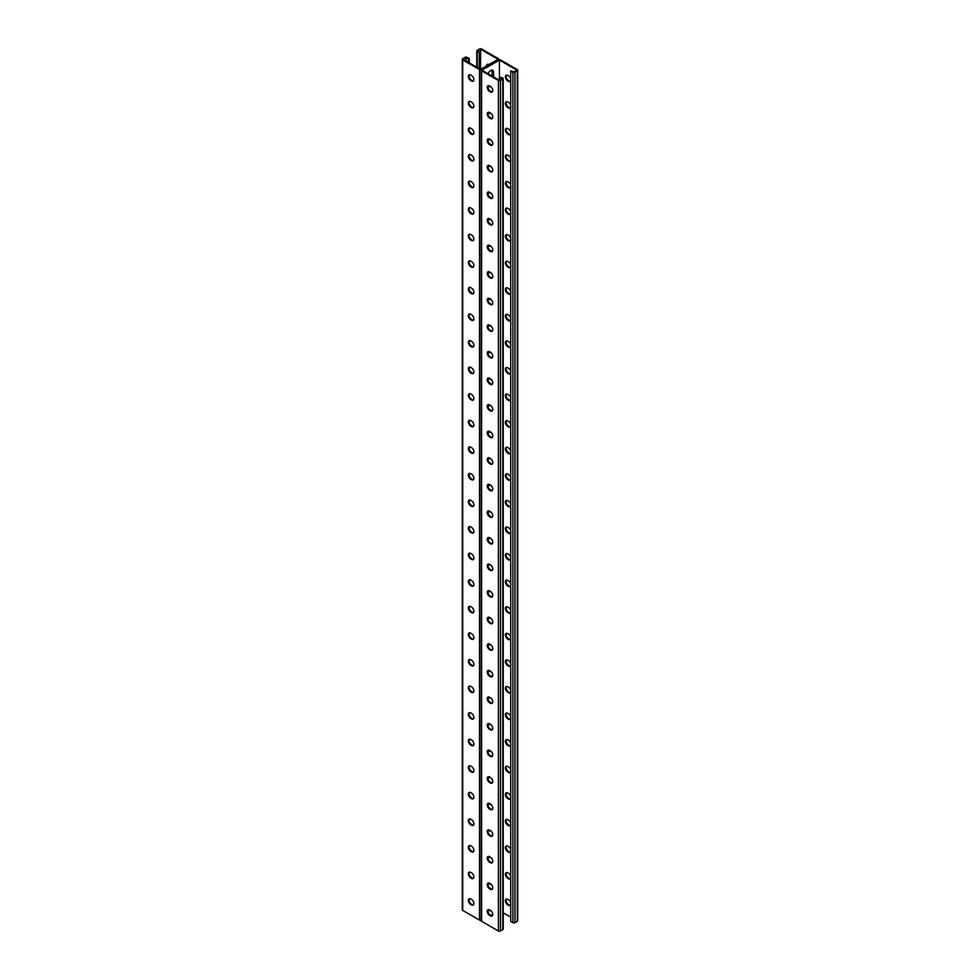 <?xml version="1.0" encoding="UTF-8"?>
<svg xmlns="http://www.w3.org/2000/svg" width="980" height="980" viewBox="0 0 980 980"><rect width="100%" height="100%" fill="white"/><g stroke="black" fill="none" stroke-linecap="round" stroke-linejoin="round"><path stroke-width="1.47" d="M499.433 60.099L499.433 80.299L481.94 70.192L499.433 60.099L516.926 70.192L513.937 71.92L510.715 70.866L510.715 921.372L512.908 922.633L512.908 72.128L510.715 70.866M490.539 86.485A4.067 2.352 -60 0 1 488.653 86.608A4.067 2.352 -60 0 1 488.101 86.02A4.067 2.352 120 0 0 489.106 85.726M488.126 73.77A4.067 2.352 -60 0 1 492.72 70.266A4.067 2.352 -60 0 1 493.565 72.128L493.565 76.906M490.539 113.068A4.067 2.352 -60 0 1 488.653 113.19A4.067 2.352 -60 0 1 488.101 112.602A4.067 2.352 120 0 0 489.106 112.296M490.539 458.591A4.067 2.352 -60 0 1 488.653 458.701A4.067 2.352 -60 0 1 488.101 458.113A4.067 2.352 120 0 0 489.106 457.819M490.539 485.161A4.067 2.352 -60 0 1 488.653 485.284A4.067 2.352 -60 0 1 488.101 484.696A4.067 2.352 120 0 0 489.106 484.39M490.539 432.009A4.067 2.352 -60 0 1 488.653 432.131A4.067 2.352 -60 0 1 488.101 431.543M490.539 405.426A4.067 2.352 -60 0 1 488.653 405.549A4.067 2.352 -60 0 1 488.101 404.961M490.539 378.856A4.067 2.352 -60 0 1 488.653 378.966A4.067 2.352 -60 0 1 488.101 378.378M490.539 352.273A4.067 2.352 -60 0 1 488.653 352.396A4.067 2.352 -60 0 1 488.101 351.808M490.539 325.691A4.067 2.352 -60 0 1 488.653 325.813A4.067 2.352 -60 0 1 488.101 325.225M490.539 299.121A4.067 2.352 -60 0 1 488.653 299.231A4.067 2.352 -60 0 1 488.101 298.643A4.067 2.352 120 0 0 489.106 298.349M490.539 272.538A4.067 2.352 -60 0 1 488.653 272.661A4.067 2.352 -60 0 1 488.101 272.072A4.067 2.352 120 0 0 489.106 271.766M490.539 245.956A4.067 2.352 -60 0 1 488.653 246.078A4.067 2.352 -60 0 1 488.101 245.49A4.067 2.352 120 0 0 489.106 245.196M490.539 219.385A4.067 2.352 -60 0 1 488.653 219.508A4.067 2.352 -60 0 1 488.101 218.907A4.067 2.352 120 0 0 489.106 218.614M490.539 192.803A4.067 2.352 -60 0 1 488.653 192.925A4.067 2.352 -60 0 1 488.101 192.337A4.067 2.352 120 0 0 489.106 192.031M490.539 166.22A4.067 2.352 -60 0 1 488.653 166.343A4.067 2.352 -60 0 1 488.101 165.755A4.067 2.352 120 0 0 489.106 165.461M490.539 139.65A4.067 2.352 -60 0 1 488.653 139.773A4.067 2.352 -60 0 1 488.101 139.172A4.067 2.352 120 0 0 489.106 138.878M492.377 915.749A3.381 1.96 60 0 1 491.054 915.442L492.756 914.45M489.106 909.648A4.067 2.352 -60 0 1 488.101 909.93A4.067 2.352 120 0 0 488.653 910.543A4.067 2.352 120 0 0 490.539 910.42M489.106 883.066A4.067 2.352 -60 0 1 488.101 883.348A4.067 2.352 120 0 0 488.653 883.96A4.067 2.352 120 0 0 490.539 883.838M489.106 537.555A4.067 2.352 -60 0 1 488.101 537.836A4.067 2.352 120 0 0 488.653 538.437A4.067 2.352 120 0 0 490.539 538.326M489.106 510.972A4.067 2.352 -60 0 1 488.101 511.254A4.067 2.352 120 0 0 488.653 511.866A4.067 2.352 120 0 0 490.539 511.744M489.106 564.125A4.067 2.352 -60 0 1 488.101 564.407A4.067 2.352 120 0 0 488.653 565.019A4.067 2.352 120 0 0 490.539 564.897M489.106 590.707A4.067 2.352 -60 0 1 488.101 590.989A4.067 2.352 120 0 0 488.653 591.601A4.067 2.352 120 0 0 490.539 591.479M489.106 617.29A4.067 2.352 -60 0 1 488.101 617.572A4.067 2.352 120 0 0 488.653 618.172A4.067 2.352 120 0 0 490.539 618.062M489.106 643.86A4.067 2.352 -60 0 1 488.101 644.142A4.067 2.352 120 0 0 488.653 644.754A4.067 2.352 120 0 0 490.539 644.632M489.106 670.442A4.067 2.352 -60 0 1 488.101 670.724A4.067 2.352 120 0 0 488.653 671.337A4.067 2.352 120 0 0 490.539 671.214M489.106 697.025A4.067 2.352 -60 0 1 488.101 697.307A4.067 2.352 120 0 0 488.653 697.907A4.067 2.352 120 0 0 490.539 697.785M488.101 723.902A4.067 2.352 120 0 0 488.653 724.49A4.067 2.352 120 0 0 490.539 724.367M488.101 750.472A4.067 2.352 120 0 0 488.653 751.072A4.067 2.352 120 0 0 490.539 750.95M488.101 777.054A4.067 2.352 120 0 0 488.653 777.642A4.067 2.352 120 0 0 490.539 777.52M488.101 803.637A4.067 2.352 120 0 0 488.653 804.225A4.067 2.352 120 0 0 490.539 804.102M489.106 829.913A4.067 2.352 -60 0 1 488.101 830.195A4.067 2.352 120 0 0 488.653 830.807A4.067 2.352 120 0 0 490.539 830.685M489.106 856.495A4.067 2.352 -60 0 1 488.101 856.777A4.067 2.352 120 0 0 488.653 857.378A4.067 2.352 120 0 0 490.539 857.255M489.853 86.093A4.067 2.352 -60 0 1 488.346 86.363A4.067 2.352 120 0 0 489.853 86.093M492.193 76.109L492.193 71.32L492.879 71.724L492.879 76.514L492.879 71.724A4.067 2.352 120 0 0 492.352 70.107A4.067 2.352 -60 0 1 492.879 71.724L493.565 72.128M489.853 112.663A4.067 2.352 -60 0 1 488.346 112.933A4.067 2.352 120 0 0 489.853 112.663M489.853 458.187A4.067 2.352 -60 0 1 488.346 458.456A4.067 2.352 120 0 0 489.853 458.187M489.853 484.757A4.067 2.352 -60 0 1 488.346 485.039A4.067 2.352 120 0 0 489.853 484.757M489.853 431.604A4.067 2.352 -60 0 1 488.346 431.874A4.067 2.352 120 0 0 489.853 431.604M489.853 405.022A4.067 2.352 -60 0 1 488.346 405.304A4.067 2.352 120 0 0 489.853 405.022M489.853 378.452A4.067 2.352 -60 0 1 488.346 378.721A4.067 2.352 120 0 0 489.853 378.452M489.853 351.869A4.067 2.352 -60 0 1 488.346 352.139A4.067 2.352 120 0 0 489.853 351.869M489.853 325.287A4.067 2.352 -60 0 1 488.346 325.568A4.067 2.352 120 0 0 489.853 325.287M489.853 298.716A4.067 2.352 -60 0 1 488.346 298.986A4.067 2.352 120 0 0 489.853 298.716M489.853 272.134A4.067 2.352 -60 0 1 488.346 272.403A4.067 2.352 120 0 0 489.853 272.134M489.853 245.564A4.067 2.352 -60 0 1 488.346 245.833A4.067 2.352 120 0 0 489.853 245.564M489.853 218.981A4.067 2.352 -60 0 1 488.346 219.251A4.067 2.352 120 0 0 489.853 218.981M489.853 192.399A4.067 2.352 -60 0 1 488.346 192.668A4.067 2.352 120 0 0 489.853 192.399M489.853 165.828A4.067 2.352 -60 0 1 488.346 166.098A4.067 2.352 120 0 0 489.853 165.828M489.853 139.246A4.067 2.352 -60 0 1 488.346 139.515A4.067 2.352 120 0 0 489.853 139.246M498.832 59.731L498.832 59.302A1.47 0.845 0 0 1 498.404 59.903L481.596 69.592L498.404 59.903A1.47 0.845 180 0 1 500.474 59.903L517.281 69.592A1.47 0.845 180 0 1 517.71 70.192A1.47 0.845 180 0 1 517.281 70.793L514.978 72.128A1.47 0.845 180 0 1 512.908 72.128M488.346 910.285A4.067 2.352 120 0 0 489.853 910.016A4.067 2.352 -60 0 1 488.346 910.285M488.346 883.703A4.067 2.352 120 0 0 489.853 883.433A4.067 2.352 -60 0 1 488.346 883.703M488.346 538.192A4.067 2.352 120 0 0 489.853 537.922A4.067 2.352 -60 0 1 488.346 538.192M488.346 511.609A4.067 2.352 120 0 0 489.853 511.34A4.067 2.352 -60 0 1 488.346 511.609M488.346 564.774A4.067 2.352 120 0 0 489.853 564.492A4.067 2.352 -60 0 1 488.346 564.774M488.346 591.344A4.067 2.352 120 0 0 489.853 591.075A4.067 2.352 -60 0 1 488.346 591.344M488.346 617.927A4.067 2.352 120 0 0 489.853 617.657A4.067 2.352 -60 0 1 488.346 617.927M488.346 644.509A4.067 2.352 120 0 0 489.853 644.227A4.067 2.352 -60 0 1 488.346 644.509M488.346 671.08A4.067 2.352 120 0 0 489.853 670.81A4.067 2.352 -60 0 1 488.346 671.08M488.346 697.662A4.067 2.352 120 0 0 489.853 697.393A4.067 2.352 -60 0 1 488.346 697.662M488.346 724.245A4.067 2.352 120 0 0 489.853 723.963A4.067 2.352 -60 0 1 488.346 724.245M488.346 750.815A4.067 2.352 120 0 0 489.853 750.545A4.067 2.352 -60 0 1 488.346 750.815M488.346 777.397A4.067 2.352 120 0 0 489.853 777.128A4.067 2.352 -60 0 1 488.346 777.397M488.346 803.967A4.067 2.352 120 0 0 489.853 803.698A4.067 2.352 -60 0 1 488.346 803.967M488.346 830.55A4.067 2.352 120 0 0 489.853 830.281A4.067 2.352 -60 0 1 488.346 830.55M488.346 857.133A4.067 2.352 120 0 0 489.853 856.863A4.067 2.352 -60 0 1 488.346 857.133M510.715 477.395A3.381 1.96 -120 0 0 508.547 474.553L507.812 474.136A3.381 1.96 -120 0 0 506.121 473.965A3.381 1.96 -120 0 0 505.607 476.672A3.381 1.96 -120 0 0 507.812 479.661L508.547 480.09A3.381 1.96 -120 0 0 510.249 480.249A3.381 1.96 -120 0 0 510.715 479.759M510.715 450.812A3.381 1.96 -120 0 0 508.547 447.983L507.812 447.554A3.381 1.96 -120 0 0 506.121 447.382A3.381 1.96 -120 0 0 505.607 450.102A3.381 1.96 -120 0 0 507.812 453.079L508.547 453.507A3.381 1.96 -120 0 0 510.249 453.679A3.381 1.96 -120 0 0 510.715 453.177M510.715 424.23A3.381 1.96 -120 0 0 508.547 421.4L507.812 420.971A3.381 1.96 -120 0 0 506.121 420.812A3.381 1.96 -120 0 0 505.607 423.519A3.381 1.96 -120 0 0 507.812 426.508L508.547 426.925A3.381 1.96 -120 0 0 510.249 427.096A3.381 1.96 -120 0 0 510.715 426.594M510.715 397.66A3.381 1.96 -120 0 0 508.547 394.818L507.812 394.401A3.381 1.96 -120 0 0 506.121 394.23A3.381 1.96 -120 0 0 505.607 396.949A3.381 1.96 -120 0 0 507.812 399.926L508.547 400.355A3.381 1.96 -120 0 0 510.249 400.514A3.381 1.96 -120 0 0 510.715 400.024M510.715 371.077A3.381 1.96 -120 0 0 508.547 368.247L507.812 367.819A3.381 1.96 -120 0 0 506.121 367.647A3.381 1.96 -120 0 0 505.607 370.366A3.381 1.96 -120 0 0 507.812 373.343L508.547 373.772A3.381 1.96 -120 0 0 510.249 373.944A3.381 1.96 -120 0 0 510.715 373.441M510.715 344.495A3.381 1.96 -120 0 0 508.547 341.665L507.812 341.236A3.381 1.96 -120 0 0 506.121 341.077A3.381 1.96 -120 0 0 505.607 343.784A3.381 1.96 -120 0 0 507.812 346.773L508.547 347.19A3.381 1.96 -120 0 0 510.249 347.361A3.381 1.96 -120 0 0 510.715 346.859M510.739 317.986A3.381 1.96 -120 0 0 508.547 315.082L507.812 314.666A3.381 1.96 -120 0 0 506.121 314.494A3.381 1.96 -120 0 0 505.607 317.214A3.381 1.96 -120 0 0 507.812 320.191L508.547 320.619A3.381 1.96 -120 0 0 510.249 320.779A3.381 1.96 -120 0 0 510.874 319.884M510.739 291.415A3.381 1.96 -120 0 0 508.547 288.512L507.812 288.083A3.381 1.96 -120 0 0 506.121 287.912A3.381 1.96 -120 0 0 505.607 290.631A3.381 1.96 -120 0 0 507.812 293.608L508.547 294.037A3.381 1.96 -120 0 0 510.249 294.208A3.381 1.96 -120 0 0 510.874 293.302M510.739 264.833A3.381 1.96 -120 0 0 508.547 261.93L507.812 261.501A3.381 1.96 -120 0 0 506.121 261.341A3.381 1.96 -120 0 0 505.607 264.049A3.381 1.96 -120 0 0 507.812 267.038L508.547 267.454A3.381 1.96 -120 0 0 510.249 267.626A3.381 1.96 -120 0 0 510.874 266.732M510.739 238.25A3.381 1.96 -120 0 0 508.547 235.359L507.812 234.931A3.381 1.96 -120 0 0 506.121 234.759A3.381 1.96 -120 0 0 505.607 237.479A3.381 1.96 -120 0 0 507.812 240.455L508.547 240.884A3.381 1.96 -120 0 0 510.249 241.043A3.381 1.96 -120 0 0 510.874 240.149M510.739 211.68A3.381 1.96 -120 0 0 508.547 208.777L507.812 208.348A3.381 1.96 -120 0 0 506.121 208.177A3.381 1.96 -120 0 0 505.607 210.896A3.381 1.96 -120 0 0 507.812 213.873L508.547 214.302A3.381 1.96 -120 0 0 510.249 214.473A3.381 1.96 -120 0 0 510.874 213.567M510.739 185.097A3.381 1.96 -120 0 0 508.547 182.194L507.812 181.766A3.381 1.96 -120 0 0 506.121 181.606A3.381 1.96 -120 0 0 505.607 184.314A3.381 1.96 -120 0 0 507.812 187.303L508.547 187.731A3.381 1.96 -120 0 0 510.249 187.891A3.381 1.96 -120 0 0 510.874 186.996M510.739 158.515A3.381 1.96 -120 0 0 508.547 155.624L507.812 155.195A3.381 1.96 -120 0 0 506.121 155.024A3.381 1.96 -120 0 0 505.607 157.743A3.381 1.96 -120 0 0 507.812 160.72L508.547 161.149A3.381 1.96 -120 0 0 510.249 161.32A3.381 1.96 -120 0 0 510.874 160.414M510.739 131.945A3.381 1.96 -120 0 0 508.547 129.042L507.812 128.613A3.381 1.96 -120 0 0 506.121 128.441A3.381 1.96 -120 0 0 505.607 131.161A3.381 1.96 -120 0 0 507.812 134.138L508.547 134.566A3.381 1.96 -120 0 0 510.249 134.738A3.381 1.96 -120 0 0 510.874 133.831M510.739 105.362A3.381 1.96 -120 0 0 508.547 102.459L507.812 102.043A3.381 1.96 -120 0 0 506.121 101.871A3.381 1.96 -120 0 0 505.607 104.578A3.381 1.96 -120 0 0 507.812 107.567L508.547 107.996A3.381 1.96 -120 0 0 510.249 108.155A3.381 1.96 -120 0 0 510.874 107.261M510.739 78.78A3.381 1.96 -120 0 0 508.547 75.889L507.812 75.46A3.381 1.96 -120 0 0 506.121 75.289A3.381 1.96 -120 0 0 505.607 78.008A3.381 1.96 -120 0 0 507.812 80.985L508.547 81.413A3.381 1.96 -120 0 0 510.249 81.585A3.381 1.96 -120 0 0 510.874 80.678M503.206 912.772L510.813 917.17M510.715 506.329A3.381 1.96 60 0 1 510.249 506.832A3.381 1.96 60 0 1 508.547 506.66L507.812 506.244A3.381 1.96 60 0 1 505.607 503.255A3.381 1.96 60 0 1 506.121 500.547A3.381 1.96 60 0 1 507.812 500.707L508.547 501.135A3.381 1.96 60 0 1 510.715 503.965M510.715 532.912A3.381 1.96 60 0 1 510.249 533.414A3.381 1.96 60 0 1 508.547 533.243L507.812 532.814A3.381 1.96 60 0 1 505.607 529.837A3.381 1.96 60 0 1 506.121 527.118A3.381 1.96 60 0 1 507.812 527.289L508.547 527.718A3.381 1.96 60 0 1 510.715 530.548M510.715 559.494A3.381 1.96 60 0 1 510.249 559.984A3.381 1.96 60 0 1 508.547 559.825L507.812 559.396A3.381 1.96 60 0 1 505.607 556.407A3.381 1.96 60 0 1 506.121 553.7A3.381 1.96 60 0 1 507.812 553.871L508.547 554.288A3.381 1.96 60 0 1 510.715 557.118M510.715 586.065A3.381 1.96 60 0 1 510.249 586.567A3.381 1.96 60 0 1 508.547 586.395L507.812 585.979A3.381 1.96 60 0 1 505.607 582.99A3.381 1.96 60 0 1 506.121 580.283A3.381 1.96 60 0 1 507.812 580.442L508.547 580.871A3.381 1.96 60 0 1 510.715 583.7M510.715 612.647A3.381 1.96 60 0 1 510.249 613.149A3.381 1.96 60 0 1 508.547 612.978L507.812 612.549A3.381 1.96 60 0 1 505.607 609.572A3.381 1.96 60 0 1 506.121 606.853A3.381 1.96 60 0 1 507.812 607.024L508.547 607.453A3.381 1.96 60 0 1 510.715 610.283M510.715 639.23A3.381 1.96 60 0 1 510.249 639.72A3.381 1.96 60 0 1 508.547 639.56L507.812 639.132A3.381 1.96 60 0 1 505.607 636.143A3.381 1.96 60 0 1 506.121 633.435A3.381 1.96 60 0 1 507.812 633.607L508.547 634.023A3.381 1.96 60 0 1 510.715 636.853M510.874 665.408A3.381 1.96 60 0 1 510.249 666.302A3.381 1.96 60 0 1 508.547 666.13L507.812 665.714A3.381 1.96 60 0 1 505.607 662.725A3.381 1.96 60 0 1 506.121 660.018A3.381 1.96 60 0 1 507.812 660.177L508.547 660.606A3.381 1.96 60 0 1 510.739 663.509M510.874 691.978A3.381 1.96 60 0 1 510.249 692.885A3.381 1.96 60 0 1 508.547 692.713L507.812 692.284A3.381 1.96 60 0 1 505.607 689.308A3.381 1.96 60 0 1 506.121 686.588A3.381 1.96 60 0 1 507.812 686.76L508.547 687.188A3.381 1.96 60 0 1 510.739 690.079M510.874 718.561A3.381 1.96 60 0 1 510.249 719.455A3.381 1.96 60 0 1 508.547 719.295L507.812 718.867A3.381 1.96 60 0 1 505.607 715.878A3.381 1.96 60 0 1 506.121 713.17A3.381 1.96 60 0 1 507.812 713.342L508.547 713.759A3.381 1.96 60 0 1 510.739 716.662M510.874 745.131A3.381 1.96 60 0 1 510.249 746.037A3.381 1.96 60 0 1 508.547 745.866L507.812 745.449A3.381 1.96 60 0 1 505.607 742.46A3.381 1.96 60 0 1 506.121 739.753A3.381 1.96 60 0 1 507.812 739.912L508.547 740.341A3.381 1.96 60 0 1 510.739 743.244M510.874 771.713A3.381 1.96 60 0 1 510.249 772.62A3.381 1.96 60 0 1 508.547 772.448L507.812 772.02A3.381 1.96 60 0 1 505.607 769.043A3.381 1.96 60 0 1 506.121 766.323A3.381 1.96 60 0 1 507.812 766.495L508.547 766.923A3.381 1.96 60 0 1 510.739 769.814M510.874 798.296A3.381 1.96 60 0 1 510.249 799.19A3.381 1.96 60 0 1 508.547 799.031L507.812 798.602A3.381 1.96 60 0 1 505.607 795.613A3.381 1.96 60 0 1 506.121 792.906A3.381 1.96 60 0 1 507.812 793.077L508.547 793.494A3.381 1.96 60 0 1 510.739 796.397M510.874 824.866A3.381 1.96 60 0 1 510.249 825.773A3.381 1.96 60 0 1 508.547 825.601L507.812 825.185A3.381 1.96 60 0 1 505.607 822.196A3.381 1.96 60 0 1 506.121 819.488A3.381 1.96 60 0 1 507.812 819.648L508.547 820.076A3.381 1.96 60 0 1 510.739 822.98M510.874 851.448A3.381 1.96 60 0 1 510.249 852.355A3.381 1.96 60 0 1 508.547 852.183L507.812 851.755A3.381 1.96 60 0 1 505.607 848.778A3.381 1.96 60 0 1 506.121 846.058A3.381 1.96 60 0 1 507.812 846.23L508.547 846.659A3.381 1.96 60 0 1 510.739 849.55M510.874 878.031A3.381 1.96 60 0 1 510.249 878.925A3.381 1.96 60 0 1 508.547 878.766L507.812 878.337A3.381 1.96 60 0 1 505.607 875.348A3.381 1.96 60 0 1 506.121 872.641A3.381 1.96 60 0 1 507.812 872.813L508.547 873.229A3.381 1.96 60 0 1 510.739 876.132M510.874 904.601A3.381 1.96 60 0 1 510.249 905.508A3.381 1.96 60 0 1 508.547 905.336L507.812 904.92A3.381 1.96 60 0 1 505.607 901.931A3.381 1.96 60 0 1 506.121 899.223A3.381 1.96 60 0 1 507.812 899.383L508.547 899.812A3.381 1.96 60 0 1 510.739 902.715M510.555 479.992A3.381 1.96 60 0 1 509.245 479.685L508.51 479.257A3.381 1.96 60 0 1 506.403 476.599A3.381 1.96 60 0 1 506.501 473.83M510.555 453.409A3.381 1.96 60 0 1 509.245 453.115L508.51 452.687A3.381 1.96 60 0 1 506.403 450.016A3.381 1.96 60 0 1 506.501 447.248M510.555 426.839A3.381 1.96 60 0 1 509.245 426.533L508.51 426.104A3.381 1.96 60 0 1 506.403 423.446A3.381 1.96 60 0 1 506.501 420.665M510.555 400.257A3.381 1.96 60 0 1 509.245 399.95L508.51 399.522A3.381 1.96 60 0 1 506.403 396.863A3.381 1.96 60 0 1 506.501 394.095M510.555 373.674A3.381 1.96 60 0 1 509.245 373.38L508.51 372.951A3.381 1.96 60 0 1 506.403 370.281A3.381 1.96 60 0 1 506.501 367.512M510.555 347.104A3.381 1.96 60 0 1 509.245 346.798L508.51 346.369A3.381 1.96 60 0 1 506.403 343.711A3.381 1.96 60 0 1 506.501 340.942M510.555 320.521A3.381 1.96 60 0 1 509.245 320.215L508.51 319.799A3.381 1.96 60 0 1 506.403 317.128A3.381 1.96 60 0 1 506.501 314.36M510.555 293.951A3.381 1.96 60 0 1 509.245 293.645L508.51 293.216A3.381 1.96 60 0 1 506.403 290.546A3.381 1.96 60 0 1 506.501 287.777M510.555 267.368A3.381 1.96 60 0 1 509.245 267.062L508.51 266.634A3.381 1.96 60 0 1 506.403 263.975A3.381 1.96 60 0 1 506.501 261.207M510.555 240.786A3.381 1.96 60 0 1 509.245 240.48L508.51 240.063A3.381 1.96 60 0 1 506.403 237.393A3.381 1.96 60 0 1 506.501 234.624M510.555 214.216A3.381 1.96 60 0 1 509.245 213.91L508.51 213.481A3.381 1.96 60 0 1 506.403 210.81A3.381 1.96 60 0 1 506.501 208.042M510.555 187.633A3.381 1.96 60 0 1 509.245 187.327L508.51 186.898A3.381 1.96 60 0 1 506.403 184.24A3.381 1.96 60 0 1 506.501 181.471M510.555 161.051A3.381 1.96 60 0 1 509.245 160.745L508.51 160.328A3.381 1.96 60 0 1 506.403 157.657A3.381 1.96 60 0 1 506.501 154.889M510.555 134.481A3.381 1.96 60 0 1 509.245 134.174L508.51 133.746A3.381 1.96 60 0 1 506.403 131.075A3.381 1.96 60 0 1 506.501 128.306M510.555 107.898A3.381 1.96 60 0 1 509.245 107.592L508.51 107.163A3.381 1.96 60 0 1 506.403 104.505A3.381 1.96 60 0 1 506.501 101.736M510.555 81.316A3.381 1.96 60 0 1 509.245 81.009L508.51 80.593A3.381 1.96 60 0 1 506.403 77.922A3.381 1.96 60 0 1 506.501 75.154M506.501 500.4A3.381 1.96 -120 0 0 506.403 503.169A3.381 1.96 -120 0 0 508.51 505.839L509.245 506.268A3.381 1.96 -120 0 0 510.555 506.574M506.501 526.983A3.381 1.96 -120 0 0 506.403 529.751A3.381 1.96 -120 0 0 508.51 532.422L509.245 532.838A3.381 1.96 -120 0 0 510.555 533.145M506.501 553.565A3.381 1.96 -120 0 0 506.403 556.334A3.381 1.96 -120 0 0 508.51 558.992L509.245 559.421A3.381 1.96 -120 0 0 510.555 559.727M506.501 580.135A3.381 1.96 -120 0 0 506.403 582.904A3.381 1.96 -120 0 0 508.51 585.575L509.245 586.003A3.381 1.96 -120 0 0 510.555 586.31M506.501 606.718A3.381 1.96 -120 0 0 506.403 609.487A3.381 1.96 -120 0 0 508.51 612.157L509.245 612.574A3.381 1.96 -120 0 0 510.555 612.88M506.501 633.301A3.381 1.96 -120 0 0 506.403 636.069A3.381 1.96 -120 0 0 508.51 638.727L509.245 639.156A3.381 1.96 -120 0 0 510.555 639.462M506.501 659.871A3.381 1.96 -120 0 0 506.403 662.639A3.381 1.96 -120 0 0 508.51 665.31L509.245 665.739A3.381 1.96 -120 0 0 510.555 666.045M506.501 686.453A3.381 1.96 -120 0 0 506.403 689.222A3.381 1.96 -120 0 0 508.51 691.892L509.245 692.309A3.381 1.96 -120 0 0 510.555 692.615M506.501 713.036A3.381 1.96 -120 0 0 506.403 715.804A3.381 1.96 -120 0 0 508.51 718.463L509.245 718.891A3.381 1.96 -120 0 0 510.555 719.198M506.501 739.606A3.381 1.96 -120 0 0 506.403 742.375A3.381 1.96 -120 0 0 508.51 745.045L509.245 745.474A3.381 1.96 -120 0 0 510.555 745.78M506.501 766.189A3.381 1.96 -120 0 0 506.403 768.957A3.381 1.96 -120 0 0 508.51 771.628L509.245 772.044A3.381 1.96 -120 0 0 510.555 772.35M506.501 792.771A3.381 1.96 -120 0 0 506.403 795.539A3.381 1.96 -120 0 0 508.51 798.198L509.245 798.627A3.381 1.96 -120 0 0 510.555 798.933M506.501 819.341A3.381 1.96 -120 0 0 506.403 822.11A3.381 1.96 -120 0 0 508.51 824.78L509.245 825.209A3.381 1.96 -120 0 0 510.555 825.515M506.501 845.924A3.381 1.96 -120 0 0 506.403 848.692A3.381 1.96 -120 0 0 508.51 851.363L509.245 851.779A3.381 1.96 -120 0 0 510.555 852.086M506.501 872.506A3.381 1.96 -120 0 0 506.403 875.275A3.381 1.96 -120 0 0 508.51 877.933L509.245 878.362A3.381 1.96 -120 0 0 510.555 878.668M506.501 899.077A3.381 1.96 -120 0 0 506.403 901.845A3.381 1.96 -120 0 0 508.51 904.516L509.245 904.944A3.381 1.96 -120 0 0 510.555 905.251M517.71 70.192L517.71 920.698A1.47 0.845 180 0 1 517.281 921.298L514.978 922.633A1.47 0.845 180 0 1 512.908 922.633M481.168 920.269A1.47 0.845 180 0 1 479.526 920.098L479.526 69.592A1.47 0.845 180 0 0 481.596 69.592A1.47 0.845 0 0 0 481.168 70.192A1.47 0.845 0 0 0 481.596 70.793L498.404 80.495A1.47 0.845 0 0 0 500.474 80.495L502.777 79.172A1.47 0.845 0 0 0 503.206 78.572A1.47 0.845 0 0 0 502.777 77.971L499.898 77.102L502.434 78.572L499.433 80.299M499.898 77.102L499.959 79.993M488.322 484.328A3.381 1.96 -120 0 0 488.212 487.097A3.381 1.96 -120 0 0 490.319 489.755L491.054 490.184A3.381 1.96 -120 0 0 492.377 490.49M488.322 457.746A3.381 1.96 -120 0 0 488.212 460.514A3.381 1.96 -120 0 0 490.319 463.185L491.054 463.613A3.381 1.96 -120 0 0 492.377 463.908M488.322 431.163A3.381 1.96 -120 0 0 488.212 433.944A3.381 1.96 -120 0 0 490.319 436.602L491.054 437.031A3.381 1.96 -120 0 0 492.377 437.337M488.322 404.593A3.381 1.96 -120 0 0 488.212 407.362A3.381 1.96 -120 0 0 490.319 410.02L491.054 410.449A3.381 1.96 -120 0 0 492.377 410.755M488.322 378.011A3.381 1.96 -120 0 0 488.212 380.779A3.381 1.96 -120 0 0 490.319 383.45L491.054 383.878A3.381 1.96 -120 0 0 492.377 384.172M488.322 351.44A3.381 1.96 -120 0 0 488.212 354.209A3.381 1.96 -120 0 0 490.319 356.867L491.054 357.296A3.381 1.96 -120 0 0 492.377 357.602M488.322 324.858A3.381 1.96 -120 0 0 488.212 327.626A3.381 1.96 -120 0 0 490.319 330.297L491.054 330.713A3.381 1.96 -120 0 0 492.377 331.02M488.322 298.275A3.381 1.96 -120 0 0 488.212 301.044A3.381 1.96 -120 0 0 490.319 303.714L491.054 304.143A3.381 1.96 -120 0 0 492.377 304.449M488.322 271.705A3.381 1.96 -120 0 0 488.212 274.474A3.381 1.96 -120 0 0 490.319 277.132L491.054 277.561A3.381 1.96 -120 0 0 492.377 277.867M488.322 245.123A3.381 1.96 -120 0 0 488.212 247.891A3.381 1.96 -120 0 0 490.319 250.561L491.054 250.978A3.381 1.96 -120 0 0 492.377 251.284M488.322 218.54A3.381 1.96 -120 0 0 488.212 221.309A3.381 1.96 -120 0 0 490.319 223.979L491.054 224.408A3.381 1.96 -120 0 0 492.377 224.714M488.322 191.97A3.381 1.96 -120 0 0 488.212 194.738A3.381 1.96 -120 0 0 490.319 197.397L491.054 197.825A3.381 1.96 -120 0 0 492.377 198.132M488.322 165.387A3.381 1.96 -120 0 0 488.212 168.156A3.381 1.96 -120 0 0 490.319 170.826L491.054 171.243A3.381 1.96 -120 0 0 492.377 171.549M488.322 138.805A3.381 1.96 -120 0 0 488.212 141.573A3.381 1.96 -120 0 0 490.319 144.244L491.054 144.673A3.381 1.96 -120 0 0 492.377 144.979M488.322 112.235A3.381 1.96 -120 0 0 488.212 115.003A3.381 1.96 -120 0 0 490.319 117.661L491.054 118.09A3.381 1.96 -120 0 0 492.377 118.396M488.322 85.652A3.381 1.96 -120 0 0 488.212 88.421A3.381 1.96 -120 0 0 490.319 91.091L491.054 91.508A3.381 1.96 -120 0 0 492.377 91.814M492.377 517.073A3.381 1.96 60 0 1 491.054 516.766L490.319 516.338A3.381 1.96 60 0 1 488.212 513.667A3.381 1.96 60 0 1 488.322 510.899M492.377 543.643A3.381 1.96 60 0 1 491.054 543.337L490.319 542.92A3.381 1.96 60 0 1 488.212 540.25A3.381 1.96 60 0 1 488.322 537.481M492.377 570.225A3.381 1.96 60 0 1 491.054 569.919L490.319 569.49A3.381 1.96 60 0 1 488.212 566.832A3.381 1.96 60 0 1 488.322 564.063M492.377 596.808A3.381 1.96 60 0 1 491.054 596.502L490.319 596.073A3.381 1.96 60 0 1 488.212 593.402A3.381 1.96 60 0 1 488.322 590.634M492.377 623.378A3.381 1.96 60 0 1 491.054 623.072L490.319 622.655A3.381 1.96 60 0 1 488.212 619.985A3.381 1.96 60 0 1 488.322 617.216M492.377 649.961A3.381 1.96 60 0 1 491.054 649.654L490.319 649.226A3.381 1.96 60 0 1 488.212 646.567A3.381 1.96 60 0 1 488.322 643.799M492.377 676.543A3.381 1.96 60 0 1 491.054 676.237L490.319 675.808A3.381 1.96 60 0 1 488.212 673.138A3.381 1.96 60 0 1 488.322 670.369M492.377 703.113A3.381 1.96 60 0 1 491.054 702.807L490.319 702.391A3.381 1.96 60 0 1 488.212 699.72A3.381 1.96 60 0 1 488.322 696.952M492.377 729.696A3.381 1.96 60 0 1 491.054 729.389L490.319 728.961A3.381 1.96 60 0 1 488.212 726.303A3.381 1.96 60 0 1 488.322 723.534M492.377 756.278A3.381 1.96 60 0 1 491.054 755.972L490.319 755.543A3.381 1.96 60 0 1 488.212 752.873A3.381 1.96 60 0 1 488.322 750.104M492.377 782.848A3.381 1.96 60 0 1 491.054 782.542L490.319 782.126A3.381 1.96 60 0 1 488.212 779.455A3.381 1.96 60 0 1 488.322 776.687M492.377 809.431A3.381 1.96 60 0 1 491.054 809.125L490.319 808.696A3.381 1.96 60 0 1 488.212 806.038A3.381 1.96 60 0 1 488.322 803.269M492.377 836.014A3.381 1.96 60 0 1 491.054 835.707L490.319 835.279A3.381 1.96 60 0 1 488.212 832.608A3.381 1.96 60 0 1 488.322 829.84M492.377 862.584A3.381 1.96 60 0 1 491.054 862.278L490.319 861.861A3.381 1.96 60 0 1 488.212 859.191A3.381 1.96 60 0 1 488.322 856.422M492.377 889.166A3.381 1.96 60 0 1 491.054 888.86L490.319 888.431A3.381 1.96 60 0 1 488.212 885.773A3.381 1.96 60 0 1 488.322 883.005M490.368 915.835A3.381 1.96 -120 0 0 492.058 916.006A3.381 1.96 -120 0 0 492.585 913.287A3.381 1.96 -120 0 0 490.368 910.31L489.632 909.881A3.381 1.96 -120 0 0 487.942 909.722A3.381 1.96 -120 0 0 487.415 912.429A3.381 1.96 -120 0 0 489.632 915.418L491.054 915.442L490.319 915.014A3.381 1.96 60 0 1 488.212 912.343A3.381 1.96 60 0 1 488.322 909.575M481.168 70.192L481.168 920.698A1.47 0.845 0 0 0 481.596 921.298L498.404 931A1.47 0.845 0 0 0 500.474 931L502.777 929.677A1.47 0.845 0 0 0 503.206 929.077L503.206 78.572M489.632 484.635L490.368 485.051A3.381 1.96 60 0 1 492.585 488.04A3.381 1.96 60 0 1 492.058 490.747A3.381 1.96 60 0 1 490.368 490.588L489.632 490.159A3.381 1.96 60 0 1 487.415 487.17A3.381 1.96 60 0 1 487.942 484.463A3.381 1.96 60 0 1 489.632 484.635M489.632 458.052L490.368 458.481A3.381 1.96 60 0 1 492.585 461.458A3.381 1.96 60 0 1 492.058 464.177A3.381 1.96 60 0 1 490.368 464.005L489.632 463.577A3.381 1.96 60 0 1 487.415 460.6A3.381 1.96 60 0 1 487.942 457.88A3.381 1.96 60 0 1 489.632 458.052M489.632 431.47L490.368 431.898A3.381 1.96 60 0 1 492.585 434.887A3.381 1.96 60 0 1 492.058 437.595A3.381 1.96 60 0 1 490.368 437.423L489.632 437.007A3.381 1.96 60 0 1 487.415 434.018A3.381 1.96 60 0 1 487.942 431.31A3.381 1.96 60 0 1 489.632 431.47M489.632 404.899L490.368 405.316A3.381 1.96 60 0 1 492.585 408.305A3.381 1.96 60 0 1 492.058 411.012A3.381 1.96 60 0 1 490.368 410.853L489.632 410.424A3.381 1.96 60 0 1 487.415 407.447A3.381 1.96 60 0 1 487.942 404.728A3.381 1.96 60 0 1 489.632 404.899M489.632 378.317L490.368 378.746A3.381 1.96 60 0 1 492.585 381.722A3.381 1.96 60 0 1 492.058 384.442A3.381 1.96 60 0 1 490.368 384.27L489.632 383.841A3.381 1.96 60 0 1 487.415 380.865A3.381 1.96 60 0 1 487.942 378.145A3.381 1.96 60 0 1 489.632 378.317M489.632 351.734L490.368 352.163A3.381 1.96 60 0 1 492.585 355.152A3.381 1.96 60 0 1 492.058 357.859A3.381 1.96 60 0 1 490.368 357.688L489.632 357.271A3.381 1.96 60 0 1 487.415 354.282A3.381 1.96 60 0 1 487.942 351.575A3.381 1.96 60 0 1 489.632 351.734M489.632 325.164L490.368 325.58A3.381 1.96 60 0 1 492.585 328.57A3.381 1.96 60 0 1 492.058 331.277A3.381 1.96 60 0 1 490.368 331.118L489.632 330.689A3.381 1.96 60 0 1 487.415 327.712A3.381 1.96 60 0 1 487.942 324.993A3.381 1.96 60 0 1 489.632 325.164M489.632 298.582L490.368 299.01A3.381 1.96 60 0 1 492.585 301.987A3.381 1.96 60 0 1 492.058 304.707A3.381 1.96 60 0 1 490.368 304.535L489.632 304.106A3.381 1.96 60 0 1 487.415 301.13A3.381 1.96 60 0 1 487.942 298.41A3.381 1.96 60 0 1 489.632 298.582M489.632 271.999L490.368 272.428A3.381 1.96 60 0 1 492.585 275.417A3.381 1.96 60 0 1 492.058 278.124A3.381 1.96 60 0 1 490.368 277.953L489.632 277.536A3.381 1.96 60 0 1 487.415 274.547A3.381 1.96 60 0 1 487.942 271.84A3.381 1.96 60 0 1 489.632 271.999M489.632 245.429L490.368 245.858A3.381 1.96 60 0 1 492.585 248.834A3.381 1.96 60 0 1 492.058 251.554A3.381 1.96 60 0 1 490.368 251.382L489.632 250.954A3.381 1.96 60 0 1 487.415 247.977A3.381 1.96 60 0 1 487.942 245.257A3.381 1.96 60 0 1 489.632 245.429M489.632 218.846L490.368 219.275A3.381 1.96 60 0 1 492.585 222.252A3.381 1.96 60 0 1 492.058 224.971A3.381 1.96 60 0 1 490.368 224.8L489.632 224.371A3.381 1.96 60 0 1 487.415 221.394A3.381 1.96 60 0 1 487.942 218.675A3.381 1.96 60 0 1 489.632 218.846M489.632 192.264L490.368 192.693A3.381 1.96 60 0 1 492.585 195.682A3.381 1.96 60 0 1 492.058 198.389A3.381 1.96 60 0 1 490.368 198.23L489.632 197.801A3.381 1.96 60 0 1 487.415 194.812A3.381 1.96 60 0 1 487.942 192.105A3.381 1.96 60 0 1 489.632 192.264M489.632 165.694L490.368 166.122A3.381 1.96 60 0 1 492.585 169.099A3.381 1.96 60 0 1 492.058 171.819A3.381 1.96 60 0 1 490.368 171.647L489.632 171.218A3.381 1.96 60 0 1 487.415 168.242A3.381 1.96 60 0 1 487.942 165.522A3.381 1.96 60 0 1 489.632 165.694M489.632 139.111L490.368 139.54A3.381 1.96 60 0 1 492.585 142.517A3.381 1.96 60 0 1 492.058 145.236A3.381 1.96 60 0 1 490.368 145.065L489.632 144.636A3.381 1.96 60 0 1 487.415 141.659A3.381 1.96 60 0 1 487.942 138.952A3.381 1.96 60 0 1 489.632 139.111M489.632 112.541L490.368 112.957A3.381 1.96 60 0 1 492.585 115.946A3.381 1.96 60 0 1 492.058 118.654A3.381 1.96 60 0 1 490.368 118.494L489.632 118.066A3.381 1.96 60 0 1 487.415 115.077A3.381 1.96 60 0 1 487.942 112.369A3.381 1.96 60 0 1 489.632 112.541M489.632 85.958L490.368 86.387A3.381 1.96 60 0 1 492.585 89.364A3.381 1.96 60 0 1 492.058 92.083A3.381 1.96 60 0 1 490.368 91.912L489.632 91.483A3.381 1.96 60 0 1 487.415 88.506A3.381 1.96 60 0 1 487.942 85.787A3.381 1.96 60 0 1 489.632 85.958M489.632 516.742L490.368 517.158A3.381 1.96 -120 0 0 492.058 517.33A3.381 1.96 -120 0 0 492.585 514.623A3.381 1.96 -120 0 0 490.368 511.634L489.632 511.205A3.381 1.96 -120 0 0 487.942 511.046A3.381 1.96 -120 0 0 487.415 513.753A3.381 1.96 -120 0 0 489.632 516.742L490.319 516.338M489.632 543.312L490.368 543.741A3.381 1.96 -120 0 0 492.058 543.912A3.381 1.96 -120 0 0 492.585 541.193A3.381 1.96 -120 0 0 490.368 538.216L489.632 537.787A3.381 1.96 -120 0 0 487.942 537.616A3.381 1.96 -120 0 0 487.415 540.335A3.381 1.96 -120 0 0 489.632 543.312L490.319 542.92M489.632 569.895L490.368 570.323A3.381 1.96 -120 0 0 492.058 570.483A3.381 1.96 -120 0 0 492.585 567.775A3.381 1.96 -120 0 0 490.368 564.786L489.632 564.37A3.381 1.96 -120 0 0 487.942 564.198A3.381 1.96 -120 0 0 487.415 566.905A3.381 1.96 -120 0 0 489.632 569.895L490.319 569.49M489.632 596.477L490.368 596.894A3.381 1.96 -120 0 0 492.058 597.065A3.381 1.96 -120 0 0 492.585 594.358A3.381 1.96 -120 0 0 490.368 591.369L489.632 590.94A3.381 1.96 -120 0 0 487.942 590.781A3.381 1.96 -120 0 0 487.415 593.488A3.381 1.96 -120 0 0 489.632 596.477L490.319 596.073M489.632 623.047L490.368 623.476A3.381 1.96 -120 0 0 492.058 623.648A3.381 1.96 -120 0 0 492.585 620.928A3.381 1.96 -120 0 0 490.368 617.951L489.632 617.523A3.381 1.96 -120 0 0 487.942 617.351A3.381 1.96 -120 0 0 487.415 620.071A3.381 1.96 -120 0 0 489.632 623.047L490.319 622.655M489.632 649.63L490.368 650.058A3.381 1.96 -120 0 0 492.058 650.218A3.381 1.96 -120 0 0 492.585 647.511A3.381 1.96 -120 0 0 490.368 644.522L489.632 644.105A3.381 1.96 -120 0 0 487.942 643.933A3.381 1.96 -120 0 0 487.415 646.641A3.381 1.96 -120 0 0 489.632 649.63L490.319 649.226M489.632 676.212L490.368 676.629A3.381 1.96 -120 0 0 492.058 676.8A3.381 1.96 -120 0 0 492.585 674.093A3.381 1.96 -120 0 0 490.368 671.104L489.632 670.675A3.381 1.96 -120 0 0 487.942 670.516A3.381 1.96 -120 0 0 487.415 673.223A3.381 1.96 -120 0 0 489.632 676.212L490.319 675.808M489.632 702.783L490.368 703.211A3.381 1.96 -120 0 0 492.058 703.383A3.381 1.96 -120 0 0 492.585 700.663A3.381 1.96 -120 0 0 490.368 697.687L489.632 697.258A3.381 1.96 -120 0 0 487.942 697.086A3.381 1.96 -120 0 0 487.415 699.806A3.381 1.96 -120 0 0 489.632 702.783L490.319 702.391M489.632 729.365L490.368 729.794A3.381 1.96 -120 0 0 492.058 729.953A3.381 1.96 -120 0 0 492.585 727.246A3.381 1.96 -120 0 0 490.368 724.257L489.632 723.84A3.381 1.96 -120 0 0 487.942 723.669A3.381 1.96 -120 0 0 487.415 726.376A3.381 1.96 -120 0 0 489.632 729.365L490.319 728.961M489.632 755.948L490.368 756.364A3.381 1.96 -120 0 0 492.058 756.536A3.381 1.96 -120 0 0 492.585 753.828A3.381 1.96 -120 0 0 490.368 750.839L489.632 750.411A3.381 1.96 -120 0 0 487.942 750.251A3.381 1.96 -120 0 0 487.415 752.959A3.381 1.96 -120 0 0 489.632 755.948L490.319 755.543M489.632 782.518L490.368 782.947A3.381 1.96 -120 0 0 492.058 783.118A3.381 1.96 -120 0 0 492.585 780.399A3.381 1.96 -120 0 0 490.368 777.422L489.632 776.993A3.381 1.96 -120 0 0 487.942 776.822A3.381 1.96 -120 0 0 487.415 779.541A3.381 1.96 -120 0 0 489.632 782.518L490.319 782.126M489.632 809.1L490.368 809.529A3.381 1.96 -120 0 0 492.058 809.688A3.381 1.96 -120 0 0 492.585 806.981A3.381 1.96 -120 0 0 490.368 803.992L489.632 803.576A3.381 1.96 -120 0 0 487.942 803.404A3.381 1.96 -120 0 0 487.415 806.111A3.381 1.96 -120 0 0 489.632 809.1L490.319 808.696M489.632 835.683L490.368 836.099A3.381 1.96 -120 0 0 492.058 836.271A3.381 1.96 -120 0 0 492.585 833.551A3.381 1.96 -120 0 0 490.368 830.575L489.632 830.146A3.381 1.96 -120 0 0 487.942 829.986A3.381 1.96 -120 0 0 487.415 832.694A3.381 1.96 -120 0 0 489.632 835.683L490.319 835.279M489.632 862.253L490.368 862.682A3.381 1.96 -120 0 0 492.058 862.853A3.381 1.96 -120 0 0 492.585 860.134A3.381 1.96 -120 0 0 490.368 857.157L489.632 856.728A3.381 1.96 -120 0 0 487.942 856.557A3.381 1.96 -120 0 0 487.415 859.276A3.381 1.96 -120 0 0 489.632 862.253L490.319 861.861M489.632 888.836L490.368 889.264A3.381 1.96 -120 0 0 492.058 889.423A3.381 1.96 -120 0 0 492.585 886.716A3.381 1.96 -120 0 0 490.368 883.727L489.632 883.311A3.381 1.96 -120 0 0 487.942 883.139A3.381 1.96 -120 0 0 487.415 885.846A3.381 1.96 -120 0 0 489.632 888.836L490.319 888.431M498.832 59.302A1.47 0.845 0 0 0 498.404 58.702L481.596 49A1.47 0.845 0 0 0 479.526 49L477.223 50.323A1.47 0.845 0 0 0 476.795 50.923A1.47 0.845 0 0 0 477.223 51.524L480.102 52.393L477.566 50.923L480.568 49.196L498.06 59.302L480.568 69.396L463.075 59.302L466.064 57.575L468.599 59.033L468.403 62.377M466.064 57.575L466.064 61.03M479.526 69.592L462.719 59.903A1.47 0.845 180 0 1 462.291 59.302A1.47 0.845 180 0 1 462.719 58.702L465.022 57.367A1.47 0.845 180 0 1 467.093 57.367L469.285 58.629L469.187 62.83M469.126 75.399L469.077 76.379M469.102 76.636L469.261 77.285M469.126 101.969L469.077 102.961M469.102 103.206L469.261 103.868M469.126 128.552L469.077 129.544M469.102 129.789L469.261 130.45M469.126 155.134L469.077 156.114M469.102 156.371L469.261 157.021M469.126 181.704L469.077 182.696M469.102 182.942L469.261 183.603M469.126 208.287L469.077 209.279M469.102 209.524L469.261 210.186M469.126 234.869L469.077 235.849M469.126 261.44L469.077 262.432M469.102 262.677L469.285 263.289M469.126 288.022L469.077 289.002M469.126 314.592L469.077 315.585M469.285 635.505L469.285 633.141M469.285 608.923L469.285 606.559M469.285 582.341L469.285 579.976M469.285 555.77L469.285 553.406M469.285 529.188L469.285 526.824M469.285 502.605L469.285 500.241M469.285 476.035L469.285 473.671M469.285 449.452L469.285 447.088M469.285 422.882L469.285 420.506M469.285 396.3L469.285 393.935M469.285 369.717L469.285 367.353M469.285 343.147L469.285 340.771M469.077 661.108L469.126 660.116M469.285 661.966L469.102 661.353M469.077 687.678L469.126 686.698M469.077 714.261L469.126 713.269M469.285 715.118L469.102 714.506M469.077 740.843L469.126 739.851M469.285 741.701L469.102 741.088M469.077 767.414L469.126 766.433M469.077 793.996L469.126 793.004M469.261 794.903L469.102 794.241M469.077 820.579L469.126 819.586M469.261 821.485L469.102 820.823M469.077 847.149L469.126 846.169M469.261 848.055L469.102 847.406M469.077 873.731L469.126 872.739M469.261 874.638L469.102 873.976M469.077 900.314L469.126 899.322M469.261 901.22L469.102 900.559M492.193 71.32A4.067 2.352 120 0 0 491.911 70.07A3.381 1.96 60 0 1 491.372 70.683A3.381 1.96 60 0 1 490.245 70.768M488.101 431.519A4.067 2.352 120 0 0 489.106 431.237M488.101 404.936A4.067 2.352 120 0 0 489.106 404.654M488.101 378.366A4.067 2.352 120 0 0 489.106 378.084M488.101 351.783A4.067 2.352 120 0 0 489.106 351.502M488.101 325.201A4.067 2.352 120 0 0 489.106 324.931M489.106 723.595A4.067 2.352 -60 0 1 488.101 723.877M489.106 750.178A4.067 2.352 -60 0 1 488.101 750.46M489.106 776.76A4.067 2.352 -60 0 1 488.101 777.042M489.106 803.331A4.067 2.352 -60 0 1 488.101 803.612M469.285 58.629L468.599 59.033M473.499 479.6A3.381 1.96 60 0 1 472.189 479.294L471.454 478.865A3.381 1.96 60 0 1 469.346 476.194A3.381 1.96 60 0 1 469.445 473.426M473.499 453.017A3.381 1.96 60 0 1 472.189 452.711L471.454 452.282A3.381 1.96 60 0 1 469.346 449.624A3.381 1.96 60 0 1 469.445 446.856M473.499 426.435A3.381 1.96 60 0 1 472.189 426.129L471.454 425.712A3.381 1.96 60 0 1 469.346 423.041A3.381 1.96 60 0 1 469.445 420.273M473.499 399.865A3.381 1.96 60 0 1 472.189 399.558L471.454 399.13A3.381 1.96 60 0 1 469.346 396.459A3.381 1.96 60 0 1 469.445 393.691M473.499 373.282A3.381 1.96 60 0 1 472.189 372.976L471.454 372.547A3.381 1.96 60 0 1 469.346 369.889A3.381 1.96 60 0 1 469.445 367.12M473.499 346.7A3.381 1.96 60 0 1 472.189 346.393L471.454 345.977A3.381 1.96 60 0 1 469.346 343.306A3.381 1.96 60 0 1 469.445 340.538M473.499 320.129A3.381 1.96 60 0 1 472.189 319.823L471.454 319.394A3.381 1.96 60 0 1 469.346 316.724A3.381 1.96 60 0 1 469.445 313.955M473.499 293.547A3.381 1.96 60 0 1 472.189 293.24L471.454 292.812A3.381 1.96 60 0 1 469.346 290.154A3.381 1.96 60 0 1 469.445 287.385M473.499 266.964A3.381 1.96 60 0 1 472.189 266.658L471.454 266.242A3.381 1.96 60 0 1 469.346 263.571A3.381 1.96 60 0 1 469.445 260.803M473.499 240.394A3.381 1.96 60 0 1 472.189 240.088L471.454 239.659A3.381 1.96 60 0 1 469.346 236.989A3.381 1.96 60 0 1 469.445 234.22M473.499 213.811A3.381 1.96 60 0 1 472.189 213.505L471.454 213.077A3.381 1.96 60 0 1 469.346 210.418A3.381 1.96 60 0 1 469.445 207.65M473.499 187.229A3.381 1.96 60 0 1 472.189 186.923L471.454 186.506A3.381 1.96 60 0 1 469.346 183.836A3.381 1.96 60 0 1 469.445 181.067M473.499 160.659A3.381 1.96 60 0 1 472.189 160.353L471.454 159.924A3.381 1.96 60 0 1 469.346 157.253A3.381 1.96 60 0 1 469.445 154.485M473.499 134.076A3.381 1.96 60 0 1 472.189 133.77L471.454 133.341A3.381 1.96 60 0 1 469.346 130.683A3.381 1.96 60 0 1 469.445 127.915M473.499 107.494A3.381 1.96 60 0 1 472.189 107.188L471.454 106.771A3.381 1.96 60 0 1 469.346 104.101A3.381 1.96 60 0 1 469.445 101.332M473.499 80.924A3.381 1.96 60 0 1 472.189 80.617L471.454 80.189A3.381 1.96 60 0 1 469.346 77.518A3.381 1.96 60 0 1 469.445 74.75M469.445 500.008A3.381 1.96 -120 0 0 469.346 502.777A3.381 1.96 -120 0 0 471.454 505.447L472.189 505.864A3.381 1.96 -120 0 0 473.499 506.17M469.445 526.591A3.381 1.96 -120 0 0 469.346 529.359A3.381 1.96 -120 0 0 471.454 532.018L472.189 532.446A3.381 1.96 -120 0 0 473.499 532.753M469.445 553.161A3.381 1.96 -120 0 0 469.346 555.93A3.381 1.96 -120 0 0 471.454 558.6L472.189 559.029A3.381 1.96 -120 0 0 473.499 559.335M469.445 579.744A3.381 1.96 -120 0 0 469.346 582.512A3.381 1.96 -120 0 0 471.454 585.183L472.189 585.599A3.381 1.96 -120 0 0 473.499 585.905M469.445 606.326A3.381 1.96 -120 0 0 469.346 609.095A3.381 1.96 -120 0 0 471.454 611.753L472.189 612.182A3.381 1.96 -120 0 0 473.499 612.488M469.445 632.896A3.381 1.96 -120 0 0 469.346 635.665A3.381 1.96 -120 0 0 471.454 638.335L472.189 638.764A3.381 1.96 -120 0 0 473.499 639.058M469.445 659.479A3.381 1.96 -120 0 0 469.346 662.247A3.381 1.96 -120 0 0 471.454 664.918L472.189 665.334A3.381 1.96 -120 0 0 473.499 665.641M469.445 686.049A3.381 1.96 -120 0 0 469.346 688.83A3.381 1.96 -120 0 0 471.454 691.488L472.189 691.917A3.381 1.96 -120 0 0 473.499 692.223M469.445 712.632A3.381 1.96 -120 0 0 469.346 715.4A3.381 1.96 -120 0 0 471.454 718.071L472.189 718.499A3.381 1.96 -120 0 0 473.499 718.793M469.445 739.214A3.381 1.96 -120 0 0 469.346 741.983A3.381 1.96 -120 0 0 471.454 744.641L472.189 745.07A3.381 1.96 -120 0 0 473.499 745.376M469.445 765.784A3.381 1.96 -120 0 0 469.346 768.553A3.381 1.96 -120 0 0 471.454 771.223L472.189 771.652A3.381 1.96 -120 0 0 473.499 771.958M469.445 792.367A3.381 1.96 -120 0 0 469.346 795.135A3.381 1.96 -120 0 0 471.454 797.806L472.189 798.235A3.381 1.96 -120 0 0 473.499 798.529M469.445 818.949A3.381 1.96 -120 0 0 469.346 821.718A3.381 1.96 -120 0 0 471.454 824.376L472.189 824.805A3.381 1.96 -120 0 0 473.499 825.111M469.445 845.52A3.381 1.96 -120 0 0 469.346 848.288A3.381 1.96 -120 0 0 471.454 850.959L472.189 851.387A3.381 1.96 -120 0 0 473.499 851.694M469.445 872.102A3.381 1.96 -120 0 0 469.346 874.87A3.381 1.96 -120 0 0 471.454 877.541L472.189 877.958A3.381 1.96 -120 0 0 473.499 878.264M469.445 898.685A3.381 1.96 -120 0 0 469.346 901.453A3.381 1.96 -120 0 0 471.454 904.111L472.189 904.54A3.381 1.96 -120 0 0 473.499 904.846M471.49 474.161L470.755 473.732A3.381 1.96 -120 0 0 469.065 473.56A3.381 1.96 -120 0 0 468.55 476.28A3.381 1.96 -120 0 0 470.755 479.257L471.49 479.685A3.381 1.96 -120 0 0 473.181 479.857A3.381 1.96 -120 0 0 473.708 477.138A3.381 1.96 -120 0 0 471.49 474.161M471.49 447.578L470.755 447.162A3.381 1.96 -120 0 0 469.065 446.99A3.381 1.96 -120 0 0 468.55 449.698A3.381 1.96 -120 0 0 470.755 452.687L471.49 453.115A3.381 1.96 -120 0 0 473.181 453.274A3.381 1.96 -120 0 0 473.708 450.567A3.381 1.96 -120 0 0 471.49 447.578M471.49 421.008L470.755 420.579A3.381 1.96 -120 0 0 469.065 420.408A3.381 1.96 -120 0 0 468.55 423.127A3.381 1.96 -120 0 0 470.755 426.104L471.49 426.533A3.381 1.96 -120 0 0 473.181 426.704A3.381 1.96 -120 0 0 473.708 423.985A3.381 1.96 -120 0 0 471.49 421.008M471.49 394.426L470.755 393.997A3.381 1.96 -120 0 0 469.065 393.838A3.381 1.96 -120 0 0 468.55 396.545A3.381 1.96 -120 0 0 470.755 399.522L471.49 399.95A3.381 1.96 -120 0 0 473.181 400.122A3.381 1.96 -120 0 0 473.708 397.402A3.381 1.96 -120 0 0 471.49 394.426M471.49 367.843L470.755 367.427A3.381 1.96 -120 0 0 469.065 367.255A3.381 1.96 -120 0 0 468.55 369.962A3.381 1.96 -120 0 0 470.755 372.951L471.49 373.38A3.381 1.96 -120 0 0 473.181 373.539A3.381 1.96 -120 0 0 473.708 370.832A3.381 1.96 -120 0 0 471.49 367.843M471.49 341.273L470.755 340.844A3.381 1.96 -120 0 0 469.065 340.673A3.381 1.96 -120 0 0 468.55 343.392A3.381 1.96 -120 0 0 470.755 346.369L471.49 346.798A3.381 1.96 -120 0 0 473.181 346.969A3.381 1.96 -120 0 0 473.708 344.25A3.381 1.96 -120 0 0 471.49 341.273M471.49 314.69L470.755 314.262A3.381 1.96 -120 0 0 469.065 314.102A3.381 1.96 -120 0 0 468.55 316.81A3.381 1.96 -120 0 0 470.755 319.799L471.49 320.215A3.381 1.96 -120 0 0 473.181 320.387A3.381 1.96 -120 0 0 473.708 317.667A3.381 1.96 -120 0 0 471.49 314.69M471.49 288.108L470.755 287.691A3.381 1.96 -120 0 0 469.065 287.52A3.381 1.96 -120 0 0 468.55 290.227A3.381 1.96 -120 0 0 470.755 293.216L471.49 293.645A3.381 1.96 -120 0 0 473.181 293.804A3.381 1.96 -120 0 0 473.708 291.097A3.381 1.96 -120 0 0 471.49 288.108M471.49 261.538L470.755 261.109A3.381 1.96 -120 0 0 469.065 260.937A3.381 1.96 -120 0 0 468.55 263.657A3.381 1.96 -120 0 0 470.755 266.634L471.49 267.062A3.381 1.96 -120 0 0 473.181 267.234A3.381 1.96 -120 0 0 473.708 264.514A3.381 1.96 -120 0 0 471.49 261.538M471.49 234.955L470.755 234.526A3.381 1.96 -120 0 0 469.065 234.367A3.381 1.96 -120 0 0 468.55 237.074A3.381 1.96 -120 0 0 470.755 240.063L471.49 240.48A3.381 1.96 -120 0 0 473.181 240.651A3.381 1.96 -120 0 0 473.708 237.944A3.381 1.96 -120 0 0 471.49 234.955M471.49 208.373L470.755 207.956A3.381 1.96 -120 0 0 469.065 207.785A3.381 1.96 -120 0 0 468.55 210.492A3.381 1.96 -120 0 0 470.755 213.481L471.49 213.91A3.381 1.96 -120 0 0 473.181 214.069A3.381 1.96 -120 0 0 473.708 211.362A3.381 1.96 -120 0 0 471.49 208.373M471.49 181.802L470.755 181.374A3.381 1.96 -120 0 0 469.065 181.202A3.381 1.96 -120 0 0 468.55 183.922A3.381 1.96 -120 0 0 470.755 186.898L471.49 187.327A3.381 1.96 -120 0 0 473.181 187.499A3.381 1.96 -120 0 0 473.708 184.779A3.381 1.96 -120 0 0 471.49 181.802M471.49 155.22L470.755 154.791A3.381 1.96 -120 0 0 469.065 154.632A3.381 1.96 -120 0 0 468.55 157.339A3.381 1.96 -120 0 0 470.755 160.328L471.49 160.745A3.381 1.96 -120 0 0 473.181 160.916A3.381 1.96 -120 0 0 473.708 158.209A3.381 1.96 -120 0 0 471.49 155.22M471.49 128.637L470.755 128.221A3.381 1.96 -120 0 0 469.065 128.049A3.381 1.96 -120 0 0 468.55 130.757A3.381 1.96 -120 0 0 470.755 133.746L471.49 134.174A3.381 1.96 -120 0 0 473.181 134.334A3.381 1.96 -120 0 0 473.708 131.626A3.381 1.96 -120 0 0 471.49 128.637M471.49 102.067L470.755 101.638A3.381 1.96 -120 0 0 469.065 101.467A3.381 1.96 -120 0 0 468.55 104.186A3.381 1.96 -120 0 0 470.755 107.163L471.49 107.592A3.381 1.96 -120 0 0 473.181 107.763A3.381 1.96 -120 0 0 473.708 105.044A3.381 1.96 -120 0 0 471.49 102.067M471.49 75.484L470.755 75.056A3.381 1.96 -120 0 0 469.065 74.897A3.381 1.96 -120 0 0 468.55 77.604A3.381 1.96 -120 0 0 470.755 80.593L471.49 81.009A3.381 1.96 -120 0 0 473.181 81.181A3.381 1.96 -120 0 0 473.708 78.474A3.381 1.96 -120 0 0 471.49 75.484M479.526 920.098L462.719 910.408A1.47 0.845 180 0 1 462.291 909.808L462.291 59.302M471.49 506.268L470.755 505.839A3.381 1.96 60 0 1 468.55 502.863A3.381 1.96 60 0 1 469.065 500.143A3.381 1.96 60 0 1 470.755 500.315L471.49 500.743A3.381 1.96 60 0 1 473.708 503.72A3.381 1.96 60 0 1 473.181 506.44A3.381 1.96 60 0 1 471.49 506.268L472.189 505.864M471.49 532.838L470.755 532.422A3.381 1.96 60 0 1 468.55 529.433A3.381 1.96 60 0 1 469.065 526.726A3.381 1.96 60 0 1 470.755 526.885L471.49 527.313A3.381 1.96 60 0 1 473.708 530.303A3.381 1.96 60 0 1 473.181 533.01A3.381 1.96 60 0 1 471.49 532.838L472.189 532.446M471.49 559.421L470.755 558.992A3.381 1.96 60 0 1 468.55 556.015A3.381 1.96 60 0 1 469.065 553.296A3.381 1.96 60 0 1 470.755 553.467L471.49 553.896A3.381 1.96 60 0 1 473.708 556.873A3.381 1.96 60 0 1 473.181 559.592A3.381 1.96 60 0 1 471.49 559.421L472.189 559.029M471.49 586.003L470.755 585.575A3.381 1.96 60 0 1 468.55 582.598A3.381 1.96 60 0 1 469.065 579.878A3.381 1.96 60 0 1 470.755 580.05L471.49 580.479A3.381 1.96 60 0 1 473.708 583.455A3.381 1.96 60 0 1 473.181 586.163A3.381 1.96 60 0 1 471.49 586.003L472.189 585.599M471.49 612.574L470.755 612.157A3.381 1.96 60 0 1 468.55 609.168A3.381 1.96 60 0 1 469.065 606.461A3.381 1.96 60 0 1 470.755 606.62L471.49 607.049A3.381 1.96 60 0 1 473.708 610.038A3.381 1.96 60 0 1 473.181 612.745A3.381 1.96 60 0 1 471.49 612.574L472.189 612.182M471.49 639.156L470.755 638.727A3.381 1.96 60 0 1 468.55 635.751A3.381 1.96 60 0 1 469.065 633.031A3.381 1.96 60 0 1 470.755 633.202L471.49 633.631A3.381 1.96 60 0 1 473.708 636.608A3.381 1.96 60 0 1 473.181 639.327A3.381 1.96 60 0 1 471.49 639.156L472.189 638.764M471.49 665.739L470.755 665.31A3.381 1.96 60 0 1 468.55 662.333A3.381 1.96 60 0 1 469.065 659.614A3.381 1.96 60 0 1 470.755 659.785L471.49 660.202A3.381 1.96 60 0 1 473.708 663.191A3.381 1.96 60 0 1 473.181 665.898A3.381 1.96 60 0 1 471.49 665.739L472.189 665.334M471.49 692.309L470.755 691.892A3.381 1.96 60 0 1 468.55 688.903A3.381 1.96 60 0 1 469.065 686.196A3.381 1.96 60 0 1 470.755 686.355L471.49 686.784A3.381 1.96 60 0 1 473.708 689.773A3.381 1.96 60 0 1 473.181 692.48A3.381 1.96 60 0 1 471.49 692.309L472.189 691.917M471.49 718.891L470.755 718.463A3.381 1.96 60 0 1 468.55 715.486A3.381 1.96 60 0 1 469.065 712.766A3.381 1.96 60 0 1 470.755 712.938L471.49 713.367A3.381 1.96 60 0 1 473.708 716.343A3.381 1.96 60 0 1 473.181 719.063A3.381 1.96 60 0 1 471.49 718.891L472.189 718.499M471.49 745.474L470.755 745.045A3.381 1.96 60 0 1 468.55 742.056A3.381 1.96 60 0 1 469.065 739.349A3.381 1.96 60 0 1 470.755 739.52L471.49 739.937A3.381 1.96 60 0 1 473.708 742.926A3.381 1.96 60 0 1 473.181 745.633A3.381 1.96 60 0 1 471.49 745.474L472.189 745.07M471.49 772.044L470.755 771.628A3.381 1.96 60 0 1 468.55 768.639A3.381 1.96 60 0 1 469.065 765.931A3.381 1.96 60 0 1 470.755 766.091L471.49 766.519A3.381 1.96 60 0 1 473.708 769.508A3.381 1.96 60 0 1 473.181 772.216A3.381 1.96 60 0 1 471.49 772.044L472.189 771.652M471.49 798.627L470.755 798.198A3.381 1.96 60 0 1 468.55 795.221A3.381 1.96 60 0 1 469.065 792.502A3.381 1.96 60 0 1 470.755 792.673L471.49 793.102A3.381 1.96 60 0 1 473.708 796.079A3.381 1.96 60 0 1 473.181 798.798A3.381 1.96 60 0 1 471.49 798.627L472.189 798.235M471.49 825.209L470.755 824.78A3.381 1.96 60 0 1 468.55 821.791A3.381 1.96 60 0 1 469.065 819.084A3.381 1.96 60 0 1 470.755 819.255L471.49 819.672A3.381 1.96 60 0 1 473.708 822.661A3.381 1.96 60 0 1 473.181 825.368A3.381 1.96 60 0 1 471.49 825.209L472.189 824.805M471.49 851.779L470.755 851.363A3.381 1.96 60 0 1 468.55 848.374A3.381 1.96 60 0 1 469.065 845.667A3.381 1.96 60 0 1 470.755 845.826L471.49 846.255A3.381 1.96 60 0 1 473.708 849.244A3.381 1.96 60 0 1 473.181 851.951A3.381 1.96 60 0 1 471.49 851.779L472.189 851.387M471.49 878.362L470.755 877.933A3.381 1.96 60 0 1 468.55 874.956A3.381 1.96 60 0 1 469.065 872.237A3.381 1.96 60 0 1 470.755 872.408L471.49 872.837A3.381 1.96 60 0 1 473.708 875.814A3.381 1.96 60 0 1 473.181 878.533A3.381 1.96 60 0 1 471.49 878.362L472.189 877.958M471.49 904.944L470.755 904.516A3.381 1.96 60 0 1 468.55 901.527A3.381 1.96 60 0 1 469.065 898.819A3.381 1.96 60 0 1 470.755 898.991L471.49 899.407A3.381 1.96 60 0 1 473.708 902.396A3.381 1.96 60 0 1 473.181 905.104A3.381 1.96 60 0 1 471.49 904.944L472.189 904.54M468.354 59.559L469.04 59.155M468.599 60.368L469.285 59.964M468.354 60.895L469.04 60.491M468.599 61.691L469.285 61.287M468.354 62.218L469.04 61.814M480.102 52.393L479.906 69.017M479.416 52.785L479.171 67.926L479.416 68.735L480.102 68.331M480.568 49.196L480.568 69.396M486.546 65.942A3.381 1.96 60 0 1 487.244 64.398A3.381 1.96 60 0 1 488.947 64.558M487.624 64.251A3.381 1.96 -120 0 0 487.244 65.55M490.894 70.352A3.381 1.96 -120 0 0 491.678 70.425M479.869 52.92L479.171 53.312M480.102 53.716L479.416 54.121M479.869 56.901L479.171 57.306M480.102 57.71L479.416 58.102M480.102 56.375L479.416 56.779M479.869 58.237L479.171 58.629M480.102 59.033L479.416 59.437M479.869 59.559L479.171 59.964M480.102 60.368L479.416 60.76M479.869 60.895L479.171 61.287M480.102 61.691L479.416 62.095M479.869 62.218L479.171 62.622M480.102 63.014L479.416 63.418M479.869 63.541L479.171 63.945M480.102 64.349L479.416 64.754M479.869 64.876L479.171 65.28M480.102 65.672L479.416 66.076M479.869 66.199L479.171 66.603M480.102 67.008L479.416 67.4M479.869 67.534L479.171 67.926M479.869 54.243L479.171 54.647M480.102 55.052L479.416 55.444M479.869 55.578L479.171 55.97M517.281 921.298L517.281 70.793M514.978 922.633L514.978 72.128M507.812 80.985L508.51 80.593M508.547 81.413L509.245 81.009M507.812 107.567L508.51 107.163M508.547 107.996L509.245 107.592M507.812 134.138L508.51 133.746M508.547 134.566L509.245 134.174M507.812 160.72L508.51 160.328M508.547 161.149L509.245 160.745M507.812 187.303L508.51 186.898M508.547 187.731L509.245 187.327M507.812 213.873L508.51 213.481M508.547 214.302L509.245 213.91M507.812 240.455L508.51 240.063M508.547 240.884L509.245 240.48M507.812 267.038L508.51 266.634M508.547 267.454L509.245 267.062M507.812 293.608L508.51 293.216M508.547 294.037L509.245 293.645M507.812 320.191L508.51 319.799M508.547 320.619L509.245 320.215M507.812 346.773L508.51 346.369M508.547 347.19L509.245 346.798M507.812 373.343L508.51 372.951M508.547 373.772L509.245 373.38M507.812 399.926L508.51 399.522M508.547 400.355L509.245 399.95M507.812 426.508L508.51 426.104M508.547 426.925L509.245 426.533M507.812 453.079L508.51 452.687M508.547 453.507L509.245 453.115M507.812 479.661L508.51 479.257M508.547 480.09L509.245 479.685M481.596 921.298L481.596 70.793M498.404 931L498.404 80.495M500.474 931L500.474 80.495M502.777 929.677L502.777 79.172M490.319 91.091L489.632 91.483M491.054 91.508L490.368 91.912M490.319 117.661L489.632 118.066M491.054 118.09L490.368 118.494M490.319 144.244L489.632 144.636M491.054 144.673L490.368 145.065M490.319 170.826L489.632 171.218M491.054 171.243L490.368 171.647M490.319 197.397L489.632 197.801M491.054 197.825L490.368 198.23M490.319 223.979L489.632 224.371M491.054 224.408L490.368 224.8M490.319 250.561L489.632 250.954M491.054 250.978L490.368 251.382M490.319 277.132L489.632 277.536M491.054 277.561L490.368 277.953M490.319 303.714L489.632 304.106M491.054 304.143L490.368 304.535M490.319 330.297L489.632 330.689M491.054 330.713L490.368 331.118M490.319 356.867L489.632 357.271M491.054 357.296L490.368 357.688M490.319 383.45L489.632 383.841M491.054 383.878L490.368 384.27M490.319 410.02L489.632 410.424M491.054 410.449L490.368 410.853M490.319 436.602L489.632 437.007M491.054 437.031L490.368 437.423M490.319 463.185L489.632 463.577M491.054 463.613L490.368 464.005M490.319 489.755L489.632 490.159M491.054 490.184L490.368 490.588M507.812 904.92L508.51 904.516M508.547 905.336L509.245 904.944M507.812 878.337L508.51 877.933M508.547 878.766L509.245 878.362M507.812 851.755L508.51 851.363M508.547 852.183L509.245 851.779M507.812 825.185L508.51 824.78M508.547 825.601L509.245 825.209M507.812 798.602L508.51 798.198M508.547 799.031L509.245 798.627M507.812 772.02L508.51 771.628M508.547 772.448L509.245 772.044M507.812 745.449L508.51 745.045M508.547 745.866L509.245 745.474M507.812 718.867L508.51 718.463M508.547 719.295L509.245 718.891M507.812 692.284L508.51 691.892M508.547 692.713L509.245 692.309M507.812 665.714L508.51 665.31M508.547 666.13L509.245 665.739M507.812 639.132L508.51 638.727M508.547 639.56L509.245 639.156M507.812 612.549L508.51 612.157M508.547 612.978L509.245 612.574M507.812 585.979L508.51 585.575M508.547 586.395L509.245 586.003M507.812 559.396L508.51 558.992M508.547 559.825L509.245 559.421M507.812 532.814L508.51 532.422M508.547 533.243L509.245 532.838M507.812 506.244L508.51 505.839M508.547 506.66L509.245 506.268M490.319 915.014L489.632 915.418M491.054 888.86L490.368 889.264M491.054 862.278L490.368 862.682M491.054 835.707L490.368 836.099M491.054 809.125L490.368 809.529M491.054 782.542L490.368 782.947M491.054 755.972L490.368 756.364M491.054 729.389L490.368 729.794M491.054 702.807L490.368 703.211M491.054 676.237L490.368 676.629M491.054 649.654L490.368 650.058M491.054 623.072L490.368 623.476M491.054 596.502L490.368 596.894M491.054 569.919L490.368 570.323M491.054 543.337L490.368 543.741M491.054 516.766L490.368 517.158M462.719 910.408L462.719 59.903M472.189 80.617L471.49 81.009M471.454 80.189L470.755 80.593M472.189 107.188L471.49 107.592M471.454 106.771L470.755 107.163M472.189 133.77L471.49 134.174M471.454 133.341L470.755 133.746M472.189 160.353L471.49 160.745M471.454 159.924L470.755 160.328M472.189 186.923L471.49 187.327M471.454 186.506L470.755 186.898M472.189 213.505L471.49 213.91M471.454 213.077L470.755 213.481M472.189 240.088L471.49 240.48M471.454 239.659L470.755 240.063M472.189 266.658L471.49 267.062M471.454 266.242L470.755 266.634M472.189 293.24L471.49 293.645M471.454 292.812L470.755 293.216M472.189 319.823L471.49 320.215M471.454 319.394L470.755 319.799M472.189 346.393L471.49 346.798M471.454 345.977L470.755 346.369M472.189 372.976L471.49 373.38M471.454 372.547L470.755 372.951M472.189 399.558L471.49 399.95M471.454 399.13L470.755 399.522M472.189 426.129L471.49 426.533M471.454 425.712L470.755 426.104M472.189 452.711L471.49 453.115M471.454 452.282L470.755 452.687M472.189 479.294L471.49 479.685M471.454 478.865L470.755 479.257M477.223 67.473L477.223 51.524M471.454 904.111L470.755 904.516M471.454 877.541L470.755 877.933M471.454 850.959L470.755 851.363M471.454 824.376L470.755 824.78M471.454 797.806L470.755 798.198M471.454 771.223L470.755 771.628M471.454 744.641L470.755 745.045M471.454 718.071L470.755 718.463M471.454 691.488L470.755 691.892M471.454 664.918L470.755 665.31M471.454 638.335L470.755 638.727M471.454 611.753L470.755 612.157M471.454 585.183L470.755 585.575M471.454 558.6L470.755 558.992M471.454 532.018L470.755 532.422M471.454 505.447L470.755 505.839M476.795 67.228L476.795 50.923"/></g></svg>
